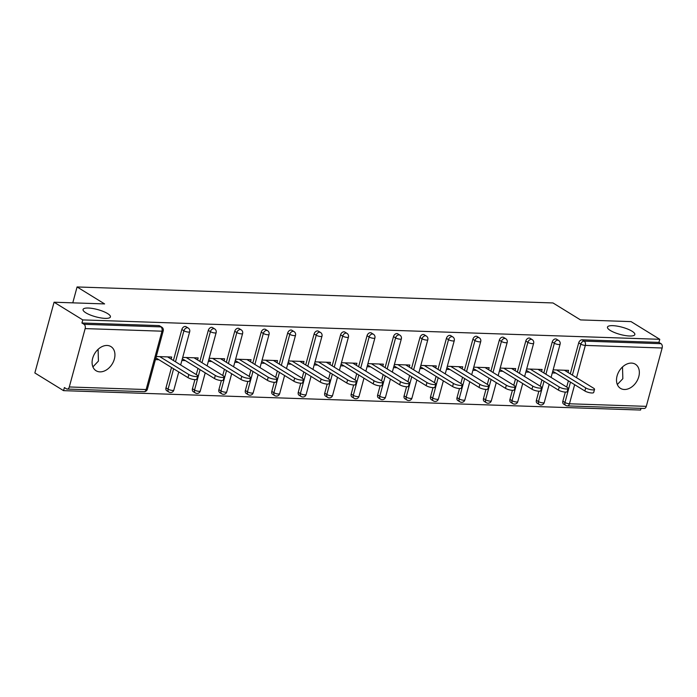<?xml version="1.0" encoding="UTF-8"?>
<svg xmlns="http://www.w3.org/2000/svg" width="697" height="697" viewBox="0 0 697 697"><rect width="100%" height="100%" fill="white"/><g stroke="black" fill="none" stroke-linecap="round" stroke-linejoin="round"><path stroke-width="1.05" d="M107.599 313.572A14.184 3.738 -164.8 0 1 110.422 316.917A14.184 3.738 -164.8 0 1 100.708 317.902A14.184 3.738 -164.8 0 1 85.888 312.84A14.184 3.738 -164.8 0 1 83.056 309.485A14.184 3.738 -164.8 0 1 92.779 308.501A14.184 3.738 -164.8 0 1 107.599 313.572M98.094 349.336L98.425 361.09L92.91 366.892M632.013 331.197A14.184 3.738 -164.8 0 1 634.845 334.543A14.184 3.738 -164.8 0 1 625.122 335.527A14.184 3.738 -164.8 0 1 610.302 330.465A14.184 3.738 -164.8 0 1 607.47 327.111A14.184 3.738 -164.8 0 1 617.193 326.126A14.184 3.738 -164.8 0 1 632.013 331.197M622.508 366.962L622.839 378.715L617.324 384.517M624.346 389.492A14.184 10.194 121.6 0 0 637.886 379.203A14.184 10.194 121.6 0 0 635.368 364.226A14.184 10.194 121.6 0 0 631.517 363.093A14.184 10.194 121.6 0 0 617.978 373.383A14.184 10.194 121.6 0 0 620.496 388.368A14.184 10.194 121.6 0 0 624.346 389.492M99.932 371.867A14.184 10.194 121.6 0 0 113.472 361.577A14.184 10.194 121.6 0 0 110.954 346.601A14.184 10.194 121.6 0 0 107.103 345.468A14.184 10.194 121.6 0 0 93.564 355.758A14.184 10.194 121.6 0 0 96.081 370.743A14.184 10.194 121.6 0 0 99.932 371.867M63.558 390.651L64.394 387.558L66.494 388.848A3.319 2.135 -88.1 0 0 67.226 389.074A3.319 2.135 -88.1 0 0 69.299 386.966L85.156 328.601A3.319 2.135 -88.1 0 0 84.032 324.297L81.932 323.007L82.777 319.914L54.07 302.219L34.85 372.956L63.558 390.651L640.552 410.045L641.005 408.364M54.07 302.219L104.611 303.918L77.079 286.955L72.767 302.855M77.079 286.955L552.991 302.951L580.523 319.914L631.064 321.613L659.771 339.308L658.926 342.401L582.1 339.814L584.191 341.112L661.026 343.691L658.926 342.401M661.026 343.691A3.319 2.135 91.9 0 1 662.15 347.995L646.293 406.36A3.319 2.135 91.9 0 1 644.22 408.468L567.384 405.889A3.319 2.135 91.9 0 0 569.466 403.781L646.293 406.36M82.777 319.914L659.771 339.308M553.13 369.854L568.578 370.368L568.011 372.442M552.285 372.947L555.779 373.061M81.932 323.007L158.768 325.586A3.319 2.387 -58.4 0 1 159.665 325.856L161.765 327.146A3.319 2.387 -58.4 0 0 160.859 326.884L158.768 325.586M562.854 401.184L564.953 402.483A3.319 2.387 -58.4 0 0 565.755 405.393L563.655 404.103A3.319 2.387 -58.4 0 1 562.854 401.184L565.328 392.097M566.696 387.053L568.386 380.832M570.285 373.845L578.71 342.828A3.319 2.387 -58.4 0 1 582.1 339.814M165.982 387.846L168.082 389.144A3.319 2.387 -58.4 0 0 168.883 392.054L166.783 390.764A3.319 2.387 -58.4 0 1 165.982 387.846L171.514 367.493M173.414 360.506L181.839 329.489A3.319 2.387 -58.4 0 1 185.228 326.475A3.319 2.387 -58.4 0 1 186.125 326.745L188.225 328.034A3.319 2.387 -58.4 0 0 187.319 327.773A3.319 2.387 121.6 0 0 183.938 330.779L181.839 329.489M192.442 388.734L194.541 390.032A3.319 2.387 -58.4 0 0 195.334 392.942L193.243 391.653A3.319 2.387 -58.4 0 1 192.442 388.734L194.907 379.647M196.284 374.603L197.974 368.382M199.873 361.394L208.298 330.378A3.319 2.387 -58.4 0 1 211.679 327.363A3.319 2.387 -58.4 0 1 212.585 327.634L214.685 328.923A3.319 2.387 -58.4 0 0 213.779 328.662A3.319 2.387 121.6 0 0 210.398 331.667L208.298 330.378M218.902 389.623L220.993 390.921A3.319 2.387 -58.4 0 0 221.794 393.831L219.703 392.542A3.319 2.387 -58.4 0 1 218.902 389.623L221.367 380.536M222.744 375.491L224.425 369.271M226.325 362.283L234.758 331.267A3.319 2.387 -58.4 0 1 238.139 328.252A3.319 2.387 -58.4 0 1 239.045 328.522L241.145 329.812A3.319 2.387 -58.4 0 0 240.238 329.55A3.319 2.387 121.6 0 0 236.849 332.556L234.758 331.267M245.353 390.512L247.452 391.81A3.319 2.387 -58.4 0 0 248.254 394.72L246.154 393.43A3.319 2.387 -58.4 0 1 245.353 390.512L247.827 381.425M249.195 376.38L250.885 370.159M252.784 363.172L261.209 332.155A3.319 2.387 -58.4 0 1 264.599 329.15A3.319 2.387 -58.4 0 1 265.505 329.411L267.596 330.7A3.319 2.387 -58.4 0 0 266.698 330.439A3.319 2.387 121.6 0 0 263.309 333.445L261.209 332.155M271.813 391.409L273.912 392.699A3.319 2.387 -58.4 0 0 274.714 395.608L272.614 394.319A3.319 2.387 -58.4 0 1 271.813 391.409L274.287 382.313M275.655 377.269L277.345 371.048M279.244 364.061L287.669 333.044A3.319 2.387 -58.4 0 1 291.058 330.038A3.319 2.387 -58.4 0 1 291.956 330.3L294.056 331.589A3.319 2.387 -58.4 0 0 293.149 331.328A3.319 2.387 121.6 0 0 289.769 334.333L287.669 333.044M298.272 392.298L300.372 393.587A3.319 2.387 -58.4 0 0 301.174 396.506L299.074 395.208A3.319 2.387 -58.4 0 1 298.272 392.298L300.747 383.202M302.115 378.157L303.805 371.937M305.704 364.949L314.129 333.933A3.319 2.387 -58.4 0 1 317.518 330.927A3.319 2.387 -58.4 0 1 318.416 331.188L320.515 332.478A3.319 2.387 -58.4 0 0 319.609 332.216A3.319 2.387 121.6 0 0 316.229 335.222L314.129 333.933M324.732 393.186L326.832 394.476A3.319 2.387 -58.4 0 0 327.634 397.395L325.534 396.096A3.319 2.387 -58.4 0 1 324.732 393.186L327.198 384.091M328.575 379.046L330.265 372.825M332.164 365.838L340.589 334.821A3.319 2.387 -58.4 0 1 343.969 331.816A3.319 2.387 -58.4 0 1 344.876 332.077L346.975 333.366A3.319 2.387 -58.4 0 0 346.069 333.105A3.319 2.387 121.6 0 0 342.689 336.111L340.589 334.821M351.192 394.075L353.283 395.365A3.319 2.387 -58.4 0 0 354.085 398.283L351.994 396.985A3.319 2.387 -58.4 0 1 351.192 394.075L353.658 384.979M355.034 379.935L356.716 373.714M358.615 366.727L367.049 335.71A3.319 2.387 -58.4 0 1 370.429 332.704A3.319 2.387 -58.4 0 1 371.335 332.966L373.435 334.255A3.319 2.387 -58.4 0 0 372.529 333.994A3.319 2.387 121.6 0 0 369.14 337L367.049 335.71M377.652 394.964L379.743 396.253A3.319 2.387 -58.4 0 0 380.545 399.172L378.445 397.874A3.319 2.387 -58.4 0 1 377.652 394.964L380.118 385.868M381.486 380.823L383.176 374.611M385.075 367.624L393.509 336.599A3.319 2.387 -58.4 0 1 396.889 333.593A3.319 2.387 -58.4 0 1 397.795 333.854L399.886 335.152A3.319 2.387 -58.4 0 0 398.989 334.882A3.319 2.387 121.6 0 0 395.6 337.888L393.509 336.599M404.103 395.852L406.203 397.142A3.319 2.387 -58.4 0 0 407.004 400.061L404.905 398.762A3.319 2.387 -58.4 0 1 404.103 395.852L406.578 386.757M407.945 381.712L409.636 375.5M411.535 368.513L419.96 337.487A3.319 2.387 -58.4 0 1 423.349 334.482A3.319 2.387 -58.4 0 1 424.246 334.743L426.346 336.041A3.319 2.387 -58.4 0 0 425.449 335.771A3.319 2.387 121.6 0 0 422.06 338.786L419.96 337.487M430.563 396.741L432.663 398.031A3.319 2.387 -58.4 0 0 433.464 400.949L431.365 399.66A3.319 2.387 -58.4 0 1 430.563 396.741L433.037 387.645M434.405 382.601L436.095 376.389M437.995 369.401L446.42 338.376A3.319 2.387 -58.4 0 1 449.809 335.37A3.319 2.387 -58.4 0 1 450.706 335.632L452.806 336.93A3.319 2.387 -58.4 0 0 451.9 336.66A3.319 2.387 121.6 0 0 448.519 339.674L446.42 338.376M457.023 397.63L459.123 398.919A3.319 2.387 -58.4 0 0 459.924 401.838L457.824 400.548A3.319 2.387 -58.4 0 1 457.023 397.63L459.497 388.534M460.865 383.489L462.555 377.277M464.455 370.29L472.88 339.265A3.319 2.387 -58.4 0 1 476.26 336.259A3.319 2.387 -58.4 0 1 477.166 336.52L479.266 337.818A3.319 2.387 -58.4 0 0 478.36 337.548A3.319 2.387 121.6 0 0 474.979 340.563L472.88 339.265M483.483 398.518L485.574 399.808A3.319 2.387 -58.4 0 0 486.375 402.727L484.284 401.437A3.319 2.387 -58.4 0 1 483.483 398.518L485.948 389.423M487.325 384.378L489.015 378.166M490.906 371.179L499.34 340.153A3.319 2.387 -58.4 0 1 502.72 337.148A3.319 2.387 -58.4 0 1 503.626 337.409L505.726 338.707A3.319 2.387 -58.4 0 0 504.82 338.437A3.319 2.387 121.6 0 0 501.431 341.452L499.34 340.153M509.943 399.407L512.034 400.697A3.319 2.387 -58.4 0 0 512.835 403.615L510.735 402.326A3.319 2.387 -58.4 0 1 509.943 399.407L512.408 390.311M513.776 385.267L515.466 379.055M517.366 372.067L525.799 341.042A3.319 2.387 -58.4 0 1 529.18 338.036A3.319 2.387 -58.4 0 1 530.086 338.306L532.177 339.596A3.319 2.387 -58.4 0 0 531.28 339.334A3.319 2.387 121.6 0 0 527.89 342.34L525.799 341.042M536.394 400.296L538.493 401.594A3.319 2.387 -58.4 0 0 539.295 404.504L537.195 403.214A3.319 2.387 -58.4 0 1 536.394 400.296L538.868 391.209M540.236 386.164L541.926 379.943M543.826 372.956L552.251 341.939A3.319 2.387 -58.4 0 1 555.64 338.925A3.319 2.387 -58.4 0 1 556.537 339.195L558.637 340.485A3.319 2.387 -58.4 0 0 557.739 340.223A3.319 2.387 121.6 0 0 554.35 343.229L552.251 341.939M541.552 371.553L542.118 369.48L526.671 368.966M525.834 372.059L529.319 372.172M515.092 370.665L515.658 368.591L500.211 368.077M499.374 371.17L502.859 371.283M488.641 369.776L489.198 367.702L473.751 367.18M472.914 370.281L476.399 370.395M462.181 368.887L462.738 366.814L447.3 366.291M446.455 369.384L449.948 369.506M435.721 367.999L436.287 365.925L420.84 365.402M419.995 368.495L423.488 368.617M409.261 367.11L409.827 365.036L394.38 364.514M393.535 367.607L397.029 367.728M382.801 366.221L383.367 364.148L367.92 363.625M367.084 366.718L370.569 366.84M356.35 365.333L356.908 363.259L341.46 362.736M340.624 365.829L344.109 365.951M329.89 364.444L330.448 362.37L315.009 361.848M314.164 364.94L317.658 365.062M303.43 363.555L303.997 361.482L288.549 360.959M287.704 364.052L291.198 364.174M276.97 362.667L277.537 360.593L262.089 360.07M261.244 363.163L264.738 363.276M250.511 361.769L251.077 359.696L235.63 359.182M234.793 362.274L238.278 362.388M224.059 360.88L224.617 358.807L209.17 358.293M208.333 361.386L211.818 361.499M197.6 359.992L198.157 357.918L182.71 357.404M181.873 360.497L185.367 360.61M171.14 359.103L171.706 357.03L156.259 356.515M155.414 359.608L158.907 359.722M594.532 389.37L593.696 392.463A5.097 1.342 -164.8 0 1 590.202 392.812A5.097 1.342 -164.8 0 1 584.879 390.991L585.715 387.898A5.097 1.342 15.2 0 0 591.047 389.719A5.097 1.342 15.2 0 0 594.532 389.37A5.097 1.342 15.2 0 0 593.522 388.159L564.422 370.229M585.715 387.898L556.615 369.968M584.879 390.991L552.765 371.205M568.081 388.482L567.236 391.575A5.097 1.342 -164.8 0 1 563.742 391.923A5.097 1.342 -164.8 0 1 558.419 390.102L559.264 387.009A5.097 1.342 15.2 0 0 564.587 388.83A5.097 1.342 15.2 0 0 568.081 388.482A5.097 1.342 15.2 0 0 567.062 387.271L537.962 369.34M559.264 387.009L530.156 369.079M558.419 390.102L526.305 370.316M541.621 387.593L540.776 390.686A5.097 1.342 -164.8 0 1 537.291 391.034A5.097 1.342 -164.8 0 1 531.959 389.214L532.804 386.121A5.097 1.342 15.2 0 0 538.128 387.941A5.097 1.342 15.2 0 0 541.621 387.593A5.097 1.342 15.2 0 0 540.602 386.382L511.502 368.452M532.804 386.121L503.704 368.19M531.959 389.214L499.845 369.427M515.161 386.704L514.325 389.797A5.097 1.342 -164.8 0 1 510.831 390.146A5.097 1.342 -164.8 0 1 505.499 388.325L506.344 385.232A5.097 1.342 15.2 0 0 511.668 387.053A5.097 1.342 15.2 0 0 515.161 386.704A5.097 1.342 15.2 0 0 514.142 385.493L485.042 367.563M506.344 385.232L477.245 367.302M505.499 388.325L473.385 368.539M488.702 385.816L487.865 388.909A5.097 1.342 -164.8 0 1 484.371 389.257A5.097 1.342 -164.8 0 1 479.048 387.436L479.884 384.343A5.097 1.342 15.2 0 0 485.208 386.164A5.097 1.342 15.2 0 0 488.702 385.816A5.097 1.342 15.2 0 0 487.691 384.605L458.591 366.674M479.884 384.343L450.785 366.413M479.048 387.436L446.925 367.65M462.242 384.918L461.405 388.011A5.097 1.342 -164.8 0 1 457.912 388.368A5.097 1.342 -164.8 0 1 452.588 386.547L453.425 383.455A5.097 1.342 15.2 0 0 458.757 385.275A5.097 1.342 15.2 0 0 462.242 384.918A5.097 1.342 15.2 0 0 461.231 383.716L432.131 365.786M453.425 383.455L424.325 365.524M452.588 386.547L420.474 366.761M435.791 384.03L434.945 387.123A5.097 1.342 -164.8 0 1 431.452 387.48A5.097 1.342 -164.8 0 1 426.128 385.659L426.965 382.566A5.097 1.342 15.2 0 0 432.297 384.387A5.097 1.342 15.2 0 0 435.791 384.03A5.097 1.342 15.2 0 0 434.771 382.827L405.671 364.897M426.965 382.566L397.865 364.636M426.128 385.659L394.014 365.864M409.331 383.141L408.486 386.234A5.097 1.342 -164.8 0 1 404.992 386.591A5.097 1.342 -164.8 0 1 399.669 384.77L400.514 381.677A5.097 1.342 15.2 0 0 405.837 383.498A5.097 1.342 15.2 0 0 409.331 383.141A5.097 1.342 15.2 0 0 408.311 381.939L379.212 364.008M400.514 381.677L371.414 363.747M399.669 384.77L367.554 364.975M382.871 382.252L382.034 385.345A5.097 1.342 -164.8 0 1 378.541 385.702A5.097 1.342 -164.8 0 1 373.209 383.881L374.054 380.789A5.097 1.342 15.2 0 0 379.377 382.609A5.097 1.342 15.2 0 0 382.871 382.252A5.097 1.342 15.2 0 0 381.851 381.05L352.752 363.12M374.054 380.789L344.954 362.858M373.209 383.881L341.094 364.087M356.411 381.364L355.575 384.456A5.097 1.342 -164.8 0 1 352.081 384.814A5.097 1.342 -164.8 0 1 346.757 382.993L347.594 379.9A5.097 1.342 15.2 0 0 352.917 381.721A5.097 1.342 15.2 0 0 356.411 381.364A5.097 1.342 15.2 0 0 355.4 380.161L326.292 362.231M347.594 379.9L318.494 361.97M346.757 382.993L314.635 363.198M329.951 380.475L329.115 383.568A5.097 1.342 -164.8 0 1 325.621 383.925A5.097 1.342 -164.8 0 1 320.298 382.104L321.134 379.011A5.097 1.342 15.2 0 0 326.466 380.832A5.097 1.342 15.2 0 0 329.951 380.475A5.097 1.342 15.2 0 0 328.94 379.273L299.841 361.342M321.134 379.011L292.034 361.072M320.298 382.104L288.183 362.309M303.5 379.586L302.655 382.679A5.097 1.342 -164.8 0 1 299.161 383.036A5.097 1.342 -164.8 0 1 293.838 381.215L294.674 378.123A5.097 1.342 15.2 0 0 300.006 379.943A5.097 1.342 15.2 0 0 303.5 379.586A5.097 1.342 15.2 0 0 302.481 378.384L273.381 360.454M294.674 378.123L265.574 360.183M293.838 381.215L261.723 361.421M277.04 378.698L276.195 381.79A5.097 1.342 -164.8 0 1 272.701 382.148A5.097 1.342 -164.8 0 1 267.378 380.327L268.223 377.234A5.097 1.342 15.2 0 0 273.546 379.046A5.097 1.342 15.2 0 0 277.04 378.698A5.097 1.342 15.2 0 0 276.021 377.495L246.921 359.556M268.223 377.234L239.123 359.295M267.378 380.327L235.264 360.532M250.58 377.809L249.744 380.902A5.097 1.342 -164.8 0 1 246.25 381.25A5.097 1.342 -164.8 0 1 240.918 379.438L241.763 376.345A5.097 1.342 15.2 0 0 247.087 378.157A5.097 1.342 15.2 0 0 250.58 377.809A5.097 1.342 15.2 0 0 249.561 376.607L220.461 358.667M241.763 376.345L212.663 358.406M240.918 379.438L208.804 359.643M224.12 376.92L223.284 380.013A5.097 1.342 -164.8 0 1 219.79 380.362A5.097 1.342 -164.8 0 1 214.467 378.549L215.303 375.448A5.097 1.342 15.2 0 0 220.627 377.269A5.097 1.342 15.2 0 0 224.12 376.92A5.097 1.342 15.2 0 0 223.101 375.718L194.001 357.779M215.303 375.448L186.204 357.517M214.467 378.549L182.344 358.755M197.66 376.031L196.824 379.124A5.097 1.342 -164.8 0 1 193.33 379.473A5.097 1.342 -164.8 0 1 188.007 377.652L188.843 374.559A5.097 1.342 15.2 0 0 194.167 376.38A5.097 1.342 15.2 0 0 197.66 376.031A5.097 1.342 15.2 0 0 196.65 374.82L167.55 356.89M188.843 374.559L159.744 356.629M188.007 377.652L155.893 357.866M662.15 347.995L585.323 345.416L576.55 377.704M574.65 384.692L569.466 403.781A3.319 0.88 -164.8 0 1 564.953 402.483L570.486 382.122M572.385 375.134L580.81 344.118A3.319 2.387 121.6 0 1 584.191 341.112A3.319 2.135 91.9 0 1 585.323 345.416A3.319 0.88 -164.8 0 1 580.81 344.118L578.71 342.828M69.299 386.966L146.135 389.545L161.992 331.188L85.156 328.601M84.032 324.297L160.859 326.884A3.319 2.135 -88.1 0 1 161.992 331.188A3.319 0.88 15.2 0 0 163.229 330.848A3.319 3.319 0 0 0 161.765 327.146M67.226 389.074L144.052 391.662A3.319 2.135 -88.1 0 0 146.135 389.545A3.319 0.88 15.2 0 0 147.372 389.205L163.229 330.848M544.026 381.233L538.493 401.594A3.319 0.88 -164.8 0 0 543.007 402.883A3.319 0.88 15.2 0 0 544.244 402.544L549.175 384.404M545.925 374.245L554.35 343.229A3.319 0.88 -164.8 0 0 558.863 344.527A3.319 0.88 15.2 0 0 560.1 344.187A3.319 3.319 0 0 0 558.637 340.485M512.835 403.615A3.319 3.319 0 0 0 517.784 401.655A3.319 0.88 15.2 0 1 516.547 401.995A3.319 0.88 -164.8 0 1 512.034 400.697L517.566 380.344M519.465 373.357L527.89 342.34A3.319 0.88 -164.8 0 0 532.403 343.638A3.319 0.88 15.2 0 0 533.641 343.299A3.319 3.319 0 0 0 532.177 339.596M486.375 402.727A3.319 3.319 0 0 0 491.333 400.766A3.319 0.88 15.2 0 1 490.087 401.106A3.319 0.88 -164.8 0 1 485.574 399.808L491.106 379.456M493.006 372.468L501.431 341.452A3.319 0.88 -164.8 0 0 505.944 342.75A3.319 0.88 15.2 0 0 507.189 342.41A3.319 3.319 0 0 0 505.726 338.707M459.924 401.838A3.319 3.319 0 0 0 464.873 399.878A3.319 0.88 15.2 0 1 463.627 400.217A3.319 0.88 -164.8 0 1 459.123 398.919L464.646 378.567M466.546 371.579L474.979 340.563A3.319 0.88 -164.8 0 0 479.484 341.861A3.319 0.88 15.2 0 0 480.73 341.513A3.319 3.319 0 0 0 479.266 337.818M433.464 400.949A3.319 3.319 0 0 0 438.413 398.989A3.319 0.88 15.2 0 1 437.176 399.329A3.319 0.88 -164.8 0 1 432.663 398.031L438.195 377.678M440.095 370.691L448.519 339.674A3.319 0.88 -164.8 0 0 453.033 340.964A3.319 0.88 15.2 0 0 454.27 340.624A3.319 3.319 0 0 0 452.806 336.93M407.004 400.061A3.319 3.319 0 0 0 411.953 398.1A3.319 0.88 15.2 0 1 410.716 398.44A3.319 0.88 -164.8 0 1 406.203 397.142L411.735 376.789M413.635 369.802L422.06 338.786A3.319 0.88 -164.8 0 0 426.573 340.075A3.319 0.88 15.2 0 0 427.81 339.735A3.319 3.319 0 0 0 426.346 336.041M380.545 399.172A3.319 3.319 0 0 0 385.493 397.212A3.319 0.88 15.2 0 1 384.256 397.551A3.319 0.88 -164.8 0 1 379.743 396.253L385.275 375.901M387.175 368.913L395.6 337.888A3.319 0.88 -164.8 0 0 400.113 339.186A3.319 0.88 15.2 0 0 401.35 338.847A3.319 3.319 0 0 0 399.886 335.152M354.085 398.283A3.319 3.319 0 0 0 359.042 396.323A3.319 0.88 15.2 0 1 357.796 396.663A3.319 0.88 -164.8 0 1 353.283 395.365L358.816 375.012M360.715 368.025L369.14 337A3.319 0.88 -164.8 0 0 373.653 338.298A3.319 0.88 15.2 0 0 374.899 337.958A3.319 3.319 0 0 0 373.435 334.255M327.634 397.395A3.319 3.319 0 0 0 332.582 395.434A3.319 0.88 15.2 0 1 331.336 395.774A3.319 0.88 -164.8 0 1 326.832 394.476L332.356 374.123M334.255 367.136L342.689 336.111A3.319 0.88 -164.8 0 0 347.193 337.409A3.319 0.88 15.2 0 0 348.439 337.069A3.319 3.319 0 0 0 346.975 333.366M301.174 396.506A3.319 3.319 0 0 0 306.122 394.546A3.319 0.88 15.2 0 1 304.885 394.885A3.319 0.88 -164.8 0 1 300.372 393.587L305.905 373.235M307.795 366.247L316.229 335.222A3.319 0.88 -164.8 0 0 320.742 336.52A3.319 0.88 15.2 0 0 321.979 336.181A3.319 3.319 0 0 0 320.515 332.478M274.714 395.608A3.319 3.319 0 0 0 279.663 393.657A3.319 0.88 15.2 0 1 278.425 393.997A3.319 0.88 -164.8 0 1 273.912 392.699L279.445 372.346M281.344 365.359L289.769 334.333A3.319 0.88 -164.8 0 0 294.282 335.632A3.319 0.88 15.2 0 0 295.519 335.292A3.319 3.319 0 0 0 294.056 331.589M248.254 394.72A3.319 3.319 0 0 0 253.203 392.768A3.319 0.88 15.2 0 1 251.965 393.108A3.319 0.88 -164.8 0 1 247.452 391.81L252.985 371.457M254.884 364.47L263.309 333.445A3.319 0.88 -164.8 0 0 267.822 334.743A3.319 0.88 15.2 0 0 269.059 334.403A3.319 3.319 0 0 0 267.596 330.7M221.794 393.831A3.319 3.319 0 0 0 226.752 391.88A3.319 0.88 15.2 0 1 225.506 392.219A3.319 0.88 -164.8 0 1 220.993 390.921L226.525 370.56M228.424 363.573L236.849 332.556A3.319 0.88 -164.8 0 0 241.362 333.854A3.319 0.88 15.2 0 0 242.608 333.514A3.319 3.319 0 0 0 241.145 329.812M195.334 392.942A3.319 3.319 0 0 0 200.292 390.991A3.319 0.88 15.2 0 1 199.046 391.331A3.319 0.88 -164.8 0 1 194.541 390.032L200.065 369.671M201.964 362.684L210.398 331.667A3.319 0.88 -164.8 0 0 214.903 332.966A3.319 0.88 15.2 0 0 216.148 332.626A3.319 3.319 0 0 0 214.685 328.923M168.883 392.054A3.319 3.319 0 0 0 173.832 390.093A3.319 0.88 15.2 0 1 172.586 390.442A3.319 0.88 -164.8 0 1 168.082 389.144L173.614 368.783M175.505 361.795L183.938 330.779A3.319 0.88 -164.8 0 0 188.443 332.077A3.319 0.88 15.2 0 0 189.689 331.737A3.319 3.319 0 0 0 188.225 328.034M565.755 405.393A3.319 3.319 0 0 0 567.384 405.889M539.295 404.504A3.319 3.319 0 0 0 544.244 402.544M551.074 377.417L560.1 344.187M517.784 401.655L522.715 383.516M524.614 376.528L533.641 343.299M491.333 400.766L496.255 382.627M498.155 375.639L507.189 342.41M464.873 399.878L469.795 381.738M471.695 374.751L480.73 341.513M438.413 398.989L443.344 380.85M445.244 373.862L454.27 340.624M411.953 398.1L416.884 379.961M418.784 372.973L427.81 339.735M385.493 397.212L390.425 379.072M392.324 372.085L401.35 338.847M359.042 396.323L363.965 378.183M365.864 371.196L374.899 337.958M332.582 395.434L337.505 377.295M339.404 370.307L348.439 337.069M306.122 394.546L311.054 376.406M312.944 369.419L321.979 336.181M279.663 393.657L284.594 375.517M286.493 368.53L295.519 335.292M253.203 392.768L258.134 374.629M260.033 367.641L269.059 334.403M226.752 391.88L231.674 373.74M233.573 366.753L242.608 333.514M200.292 390.991L205.214 372.851M207.114 365.864L216.148 332.626M173.832 390.093L178.763 371.954M180.654 364.975L189.689 331.737M144.052 391.662A3.319 3.319 0 0 0 147.372 389.205"/></g></svg>
